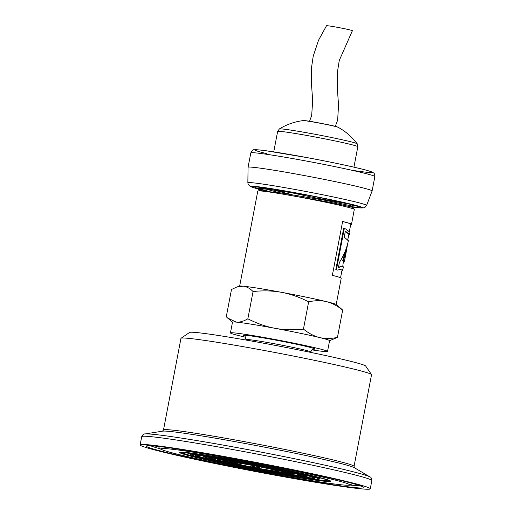 <?xml version="1.0" encoding="UTF-8"?>
<svg xmlns="http://www.w3.org/2000/svg" width="515" height="515" viewBox="0 0 515 515"><rect width="100%" height="100%" fill="white"/><g stroke="black" fill="none" stroke-linecap="round" stroke-linejoin="round"><path stroke-width="0.77" d="M277.637 131.434L279.349 128.956A39.629 1.532 10.8 0 1 318.521 134.93A39.629 1.532 10.8 0 1 357.14 143.794L357.14 143.794C357.449 143.698 357.674 144.676 357.822 146.73A40.814 1.577 10.8 0 0 335.683 141.065A40.814 1.577 10.8 0 0 293.486 133.185A40.814 1.577 10.8 0 0 277.637 131.434L273.742 151.861M279.349 128.962A58.568 58.568 0 0 1 303.097 120.626L303.097 120.626A17.961 0.695 10.8 0 1 320.729 123.368A17.961 0.695 10.8 0 1 338.13 127.308A58.568 58.568 0 0 1 357.14 143.794M351.661 206.676A52.575 2.034 -169.2 0 0 358.286 206.856A52.575 2.034 -169.2 0 0 307.043 195.095A52.575 2.034 -169.2 0 0 255.073 187.17A52.575 2.034 -169.2 0 0 258.253 188.593M258.807 188.754A52.575 2.034 -169.2 0 0 269.712 191.503M374.856 176.587L372.113 190.956A63.145 2.446 -169.2 0 0 372.113 190.956A63.145 2.446 -169.2 0 0 310.551 176.729A63.145 2.446 -169.2 0 0 248.063 167.298A63.145 2.446 -169.2 0 0 248.063 167.311L250.805 152.923A63.145 2.446 -169.2 0 1 313.287 162.354A63.145 2.446 -169.2 0 1 374.856 176.587C374.695 174.225 374.231 172.995 373.478 172.892C372.924 172.467 372.854 172.004 365.502 169.982C352.46 166.603 333.179 162.515 307.661 157.712L265.849 150.721C255.266 149.356 254.899 149.756 254.449 149.781C253.309 149.376 252.093 150.425 250.805 152.923M309.521 121.263L311.672 115.527L312.676 100.721L311.614 85.799L311.504 67.697L313.229 56.135L318.553 40.202L326.51 25.75A13.178 0.509 10.8 0 1 339.758 27.765A13.178 0.509 10.8 0 1 352.395 30.707L339.25 60.493L337.441 72.055L337.467 90.177L338.542 105.163L337.647 120.104L335.278 126.452M288.291 195.069L330.591 202.401L351.571 207.004L354.275 209.341A49.144 1.899 -169.2 0 0 326.388 202.369A49.144 1.899 -169.2 0 0 276.767 193.138A49.144 1.899 -169.2 0 0 257.79 191.046L246.988 247.767M278.821 192.61L265.605 188.979M262.058 191.078L278.827 192.61L326.613 200.541L351.797 205.987M291.258 194.432L271.637 189.636M270.369 188.702L266.03 188.239L258.311 188.323M258.71 188.773L265.199 191.123M336.205 304.481L341.226 278.184A49.144 1.899 -169.2 0 0 332.349 275.358L342.623 221.482A49.144 1.899 10.8 0 1 351.5 224.308L354.314 209.367M262.367 191.059L258.35 189.378L258.659 188.78L267.504 189.166L305.034 194.709M245.726 254.951L246.151 252.382M247.116 247.123L247.194 246.794M246.627 249.543L245.275 256.644M351.5 224.308A49.144 1.899 10.8 0 1 350.721 224.495M350.264 204.288L315.605 197.895L287.312 191.831M342.617 221.534A48.41 1.873 10.8 0 1 350.779 224.173L349.299 231.937M337.537 270.079L336.894 269.969A48.41 1.873 -169.2 0 0 335.799 269.673L343.66 228.46L344.29 228.563L336.43 269.783A49.144 1.899 10.8 0 1 337.537 270.079L342.391 268.978L342.855 269.641L341.767 271.431M342.121 269.564L341.966 268.959M335.799 269.673L336.43 269.783M349.531 230.726L349.827 232.22L345.945 229.014A49.144 1.899 -169.2 0 0 344.29 228.563M345.301 231.518L349.389 234.492L350.007 232.136M338.516 267.06L342.926 266.294L338.445 267.452L339.398 262.438C343.853 255.446 346.846 248.191 348.378 240.672L344.22 237.164L345.385 231.068L349.389 234.492M343.563 260.539L342.752 266.261M346.041 249.035L342.745 260.41L343.981 260.571L344.477 261.131L343.441 262.644M342.868 269.577L343.37 266.931L342.926 266.294M347.406 244.747L346.704 249.434L343.454 260.539M236.604 287.106L239.488 286.102A49.414 1.912 10.8 0 1 243.093 286.186L236.604 287.106L231.48 289.501L226.278 316.764L227.707 318.083L236.243 322.113A49.414 1.912 -169.2 0 0 232.503 322.139L230.443 332.915A49.414 1.912 10.8 0 1 249.53 335.02A49.414 1.912 10.8 0 1 300.67 344.567A49.414 1.912 10.8 0 1 327.527 351.436A49.414 1.912 10.8 0 1 311.871 349.872M341.233 308.781L342.662 310.101C337.325 305.801 331.93 302.981 326.484 301.636A49.414 1.912 10.8 0 1 336.353 304.584L341.233 308.781M326.484 301.636C321.019 300.329 315.077 300.399 308.646 301.835C299.582 297.187 290.589 294.026 281.679 292.353A49.414 1.912 10.8 0 1 326.484 301.636M281.679 292.353C272.757 290.724 263.216 290.447 253.058 291.535C249.872 288.316 246.55 286.533 243.093 286.186A49.414 1.912 10.8 0 1 281.679 292.353M247.857 318.798C256.921 323.446 265.914 326.607 274.823 328.28A49.414 1.912 -169.2 0 0 251.584 324.238A49.414 1.912 -169.2 0 0 236.243 322.113C239.707 322.422 243.576 321.315 247.857 318.798L253.058 291.535M274.823 328.28C283.746 329.915 293.286 330.186 303.444 329.098C308.781 333.398 314.176 336.218 319.628 337.563A49.414 1.912 -169.2 0 0 274.823 328.28M327.527 351.436L329.587 340.66A49.414 1.912 -169.2 0 0 319.628 337.563C325.087 338.87 331.029 338.806 337.46 337.364L329.574 340.718M303.444 329.098L308.646 301.835M337.46 337.364L342.662 310.101M245.578 337.228A49.414 1.912 10.8 0 1 230.443 332.915M251.809 466.313L259.463 467.652L251.809 466.313M209.599 455.775A76.503 2.961 -169.2 0 0 180.057 452.518A76.503 2.961 -169.2 0 0 254.648 469.764A76.503 2.961 -169.2 0 0 330.353 481.19A76.503 2.961 -169.2 0 0 288.773 470.549A76.503 2.961 -169.2 0 0 209.599 455.775M209.38 455.717A76.87 2.974 10.8 0 1 288.934 470.568A76.87 2.974 10.8 0 1 330.714 481.261A76.87 2.974 10.8 0 1 254.648 469.777A76.87 2.974 10.8 0 1 179.696 452.447A76.87 2.974 10.8 0 1 209.38 455.717M162.528 431.171L163.487 429.986L180.958 338.374A97.007 3.753 10.8 0 1 181.061 338.246A97.007 3.753 10.8 0 1 218.424 342.501A97.007 3.753 10.8 0 1 317.15 360.886A97.007 3.753 10.8 0 1 371.489 374.566A97.007 3.753 10.8 0 1 371.534 374.727L354.056 466.339L354.507 467.794M181.061 338.246L189.617 332.439A89.681 3.47 10.8 0 1 224.154 336.372A89.681 3.47 10.8 0 1 315.431 353.374A89.681 3.47 10.8 0 1 365.669 366.023L371.489 374.566M185.381 449.885A117.137 4.532 10.8 0 1 306.599 472.513A117.137 4.532 10.8 0 1 370.266 488.806A117.137 4.532 10.8 0 1 254.352 471.309A117.137 4.532 10.8 0 1 140.144 444.902A117.137 4.532 10.8 0 1 185.381 449.885M262.193 189.977A56.843 2.202 -169.2 0 0 267.935 191.329M351.603 206.978A56.843 2.202 -169.2 0 0 345.7 202.923A56.843 2.202 -169.2 0 0 272.519 188.818A56.843 2.202 -169.2 0 0 258.182 188.966L250.374 186.533L248.198 184.447L247.85 182.812L248.063 167.311M353.296 170.452A59.483 2.305 -169.2 0 0 357.616 168.025A59.483 2.305 -169.2 0 0 276.658 152.324A59.483 2.305 -169.2 0 0 266.982 153.715M351.603 206.991L363.094 207.976L364.871 207.448L366.603 205.466A60.448 2.337 -169.2 0 0 307.667 191.825A60.448 2.337 -169.2 0 0 247.85 182.812M245.861 340.016L245.938 339.597A32.947 1.275 10.8 0 1 258.665 341.001A32.947 1.275 10.8 0 1 292.758 347.361A32.947 1.275 10.8 0 1 310.661 351.945L310.584 352.363M244.49 336.012A36.604 1.416 10.8 0 1 279.252 340.788A36.604 1.416 10.8 0 1 313.332 349.144M272.873 469.68A22.628 0.876 10.8 0 1 258.054 468.283A22.628 0.876 10.8 0 1 234.686 462.605A22.628 0.876 10.8 0 1 272.873 469.68M274.089 469.558A24.115 0.933 -169.2 0 0 246.782 464.041A24.115 0.933 -169.2 0 0 231.653 462.122L242.9 465.257L260.127 468.663L274.334 470.961L278.84 471.128A24.115 0.933 -169.2 0 0 274.089 469.558M229.433 462.734A33.012 1.275 -169.2 0 0 285.13 473.053A33.012 1.275 -169.2 0 0 251.05 464.775A33.012 1.275 -169.2 0 0 229.433 462.734M286.231 472.422A31.524 1.223 10.8 0 1 265.412 469.654A31.524 1.223 10.8 0 1 230.649 462.612A31.524 1.223 10.8 0 1 224.308 460.61M283.733 471.412A36.539 1.416 10.8 0 1 259.805 469.159A36.539 1.416 10.8 0 1 222.074 459.992A36.539 1.416 10.8 0 1 283.733 471.412M284.95 471.289A38.02 1.474 -169.2 0 0 241.889 462.599A38.02 1.474 -169.2 0 0 218.032 459.573L221.244 460.873C228.048 462.798 239.726 465.335 256.264 468.496L282.329 472.97L292.443 473.768A38.02 1.474 -169.2 0 0 284.95 471.289M218.572 460.996A46.916 1.815 -169.2 0 0 297.741 475.667A46.916 1.815 -169.2 0 0 249.299 463.893A46.916 1.815 -169.2 0 0 218.572 460.996M299.846 474.952A45.436 1.757 10.8 0 1 270.542 471.135A45.436 1.757 10.8 0 1 219.789 460.873A45.436 1.757 10.8 0 1 210.712 457.951M294.593 473.15A50.451 1.951 10.8 0 1 261.556 470.034A50.451 1.951 10.8 0 1 209.463 457.378A50.451 1.951 10.8 0 1 294.593 473.15M295.81 473.027A51.931 2.009 -169.2 0 0 237.003 461.157A51.931 2.009 -169.2 0 0 204.41 457.024L207.751 458.421C216.216 460.899 231.763 464.324 254.397 468.689L288.168 474.624L300.509 476.304L306.045 476.414A51.931 2.009 -169.2 0 0 295.81 473.027M207.712 459.264A60.828 2.356 -169.2 0 0 310.352 478.281A60.828 2.356 -169.2 0 0 247.548 463.017A60.828 2.356 -169.2 0 0 207.712 459.264M313.448 477.482A59.347 2.298 10.8 0 1 275.622 472.615A59.347 2.298 10.8 0 1 208.929 459.142A59.347 2.298 10.8 0 1 197.136 455.299M305.453 474.888A64.362 2.491 10.8 0 1 263.307 470.91A64.362 2.491 10.8 0 1 196.852 454.764A64.362 2.491 10.8 0 1 305.453 474.888M306.67 474.766A65.843 2.549 -169.2 0 0 232.111 459.715A65.843 2.549 -169.2 0 0 190.795 454.475C194.773 457.262 226.684 463.951 261.285 470.536C279.819 473.987 294.792 476.497 306.213 478.075C319.474 479.826 318.643 479.098 319.648 479.053A65.843 2.549 -169.2 0 0 306.67 474.766M196.852 457.526A74.739 2.89 -169.2 0 0 322.963 480.894A74.739 2.89 -169.2 0 0 245.797 462.142A74.739 2.89 -169.2 0 0 196.852 457.526M327.051 480.019A73.259 2.833 10.8 0 1 280.662 474.083A73.259 2.833 10.8 0 1 198.063 457.404A73.259 2.833 10.8 0 1 183.559 452.646M180.205 454.867A96.06 3.721 10.8 0 1 243.112 460.796A96.06 3.721 10.8 0 1 342.295 484.898A96.06 3.721 10.8 0 1 180.205 454.867M369.905 476.922A115.212 4.461 10.8 0 0 302.376 460.352A115.212 4.461 10.8 0 0 188.612 439.237A115.212 4.461 10.8 0 0 144.85 433.99L162.605 431.158A98.211 3.798 10.8 0 1 199.904 435.626A98.211 3.798 10.8 0 1 296.878 453.625A98.211 3.798 10.8 0 1 354.442 467.749L369.905 476.922C370.955 476.987 371.598 478.203 371.836 480.579A117.137 4.532 10.8 0 0 308.17 464.285A117.137 4.532 10.8 0 0 186.945 441.658A117.137 4.532 10.8 0 0 141.709 436.675L140.144 444.902M163.487 429.986A97.007 3.753 10.8 0 1 200.947 434.113A97.007 3.753 10.8 0 1 301.333 452.852A97.007 3.753 10.8 0 1 354.056 466.339M352.492 483.443A98.758 3.824 10.8 0 1 352.518 483.669L349.479 485.22L346.28 485.22C338.902 484.789 324.662 482.825 303.554 479.317C264.047 472.783 207.59 461.594 180.057 454.835C169.873 452.382 163.448 450.516 160.789 449.222L159.489 448.34L158.536 446.66A98.758 3.824 10.8 0 1 158.639 446.46M158.588 446.865A107.474 4.159 10.8 0 1 156.373 446.215M354.693 484.048A107.474 4.159 10.8 0 1 352.395 483.836M360.217 485.748A108.066 4.184 10.8 0 1 350.367 485.079M160.011 448.765A108.066 4.184 10.8 0 1 150.612 445.765M168.727 453.033A110.757 4.287 10.8 0 1 241.265 459.869A110.757 4.287 10.8 0 1 355.62 487.66A110.757 4.287 10.8 0 1 168.727 453.033M353.927 167.163L357.822 146.73M303.097 120.626C303.966 120.394 308.195 120.961 315.798 122.319L328.795 124.849C337.357 126.735 337.473 126.967 338.13 127.308M366.603 205.466L372.113 190.975M262.013 189.938L267.897 191.329M351.597 207.03L351.797 205.981M239.662 286.063L245.295 256.541M246.621 249.582L247.026 247.47M258.17 189.063L258.311 188.303M340.563 277.727L342.134 269.5M347.715 240.248L348.835 234.389M344.477 261.131L346.711 249.434M232.49 322.203L227.707 318.083M258.588 188.078L260.596 187.383M313.59 349.106C313.197 349.897 313.468 347.303 310.661 351.945M245.938 339.597C245.359 336.636 244.805 335.4 244.265 335.883L244.271 335.883M351.79 205.994L353.921 205.253M260.133 190.911L258.35 189.378M224.431 460.558L256.631 465.83L286.134 472.326M210.828 457.912L223.735 459.515L257.23 465.399L290.119 472.3L299.756 474.875M197.226 455.273L220.111 458.234L269.171 467.189L303.56 474.663C314.511 477.45 312.766 477.321 313.519 477.514L313.371 477.424M183.623 452.627L210.229 455.962L258.44 464.53C293.138 471.083 325.519 478.705 327.089 480.038L326.993 479.974M280.482 470.929L278.84 471.128M231.653 462.122L230.205 461.337M293.808 473.588L292.443 473.768M218.032 459.573L216.834 458.904M307.197 476.246L306.045 476.414M204.41 457.024L203.406 456.445M320.639 478.905L319.648 479.053M190.795 454.475L189.932 453.973M148.095 445.79L154.841 446.067C167.884 447.342 190.035 450.741 221.296 456.251C274.501 465.624 338.658 479.085 356.863 484.679L362.541 486.701M370.266 488.806L371.836 480.579M144.85 433.99C143.852 433.669 142.81 434.563 141.709 436.675"/></g></svg>
